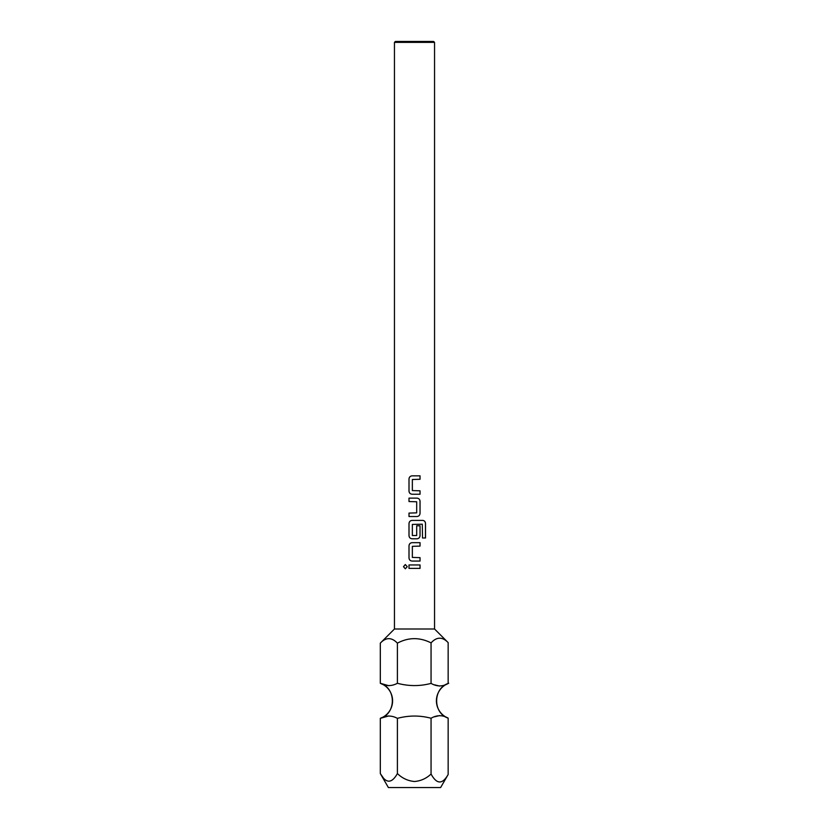 <?xml version="1.0" encoding="UTF-8"?>
<svg xmlns="http://www.w3.org/2000/svg" width="829" height="829" viewBox="0 0 829 829"><rect width="100%" height="100%" fill="white"/><g stroke="black" fill="none" stroke-linecap="round" stroke-linejoin="round"><path stroke-width="1.24" d="M405.329 564.549L403.526 566.673L405.329 568.798L407.246 566.673L405.308 564.549L403.474 566.673L405.308 568.798M388.791 715.914L380.304 718.349L380.304 773.561L388.386 787.55L440.613 787.55L448.157 774.493L448.157 718.142C442.541 714.888 436.842 714.919 431.059 718.246C419.961 715.292 408.749 715.323 397.402 718.349C391.754 715.303 386.055 715.303 380.304 718.349A18.652 18.652 0 0 0 380.304 683.283L380.304 643.149C385.962 637.169 391.661 637.169 397.402 643.149C408.479 637.252 419.702 637.169 431.059 642.879C436.686 636.734 442.385 636.651 448.157 642.61L434.551 629.004L434.551 42.383L394.449 42.383L394.449 629.004L380.304 643.149L394.449 629.004L434.551 629.004L448.157 642.61L448.157 683.49C442.541 686.744 436.842 686.713 431.059 683.386C419.961 686.339 408.749 686.308 397.402 683.283C391.754 686.329 386.055 686.329 380.304 683.283L388.791 685.718M448.157 718.142A18.652 18.652 0 0 1 448.157 683.49L448.696 683.283C432.935 687.935 432.531 712.992 448.157 718.142M412.137 475.846C410.231 476.033 409.194 477.1 409.018 479.038L409.018 491.037C409.194 492.986 410.231 494.053 412.137 494.239L420.044 494.239L420.023 490.809L412.355 490.581L412.355 479.504L420.044 479.276L420.044 475.846L412.127 475.846C410.21 476.033 409.163 477.1 408.998 479.038L408.998 491.037C409.163 492.986 410.21 494.043 412.127 494.239M409.018 513.089L409.018 516.519L416.914 516.519C418.832 516.322 419.878 515.255 420.044 513.317L420.044 501.317C419.878 499.379 418.832 498.312 416.914 498.125L408.998 498.125L409.018 501.545L416.686 501.773L416.686 512.861L408.998 513.089L408.998 516.519M412.137 520.405C410.231 520.591 409.194 521.659 409.018 523.596L409.018 535.596C409.194 537.544 410.231 538.601 412.137 538.798L416.914 538.798C418.832 538.601 419.878 537.534 420.044 535.596L420.023 525.773L416.686 525.773L416.686 535.513L412.355 535.513L412.355 524.425L422.303 524.197L422.521 537.99L425.526 537.99L425.526 523.596C425.391 521.659 424.458 520.591 422.728 520.405L412.127 520.405C410.21 520.591 409.163 521.659 408.998 523.596L408.998 535.596C409.163 537.534 410.21 538.601 412.127 538.798M416.904 538.798C418.811 538.601 419.857 537.534 420.023 535.596L420.044 525.773M412.137 542.674C410.231 542.871 409.194 543.928 409.018 545.876L409.018 557.876C409.194 559.813 410.231 560.881 412.137 561.067L420.044 561.067L420.023 557.648L412.355 557.42L412.355 546.332L420.044 546.104L420.044 542.674L412.127 542.674C410.21 542.871 409.163 543.938 408.998 545.876L408.998 557.876C409.163 559.813 410.21 560.881 412.127 561.067M409.018 564.953L409.018 568.383L420.044 568.383L420.044 564.953L408.998 564.953L408.998 568.383M434.551 42.383L433.619 41.45L395.381 41.45L394.449 42.383M448.157 774.493C442.427 784.607 436.728 784.441 431.059 774.017C426.396 778.462 420.873 780.959 414.5 781.498C407.93 780.918 402.231 778.276 397.402 773.561C391.723 783.695 386.024 783.695 380.304 773.561L383.806 778.597M420.044 494.239L420.044 490.809M420.044 561.067L420.044 557.648M408.998 498.125L408.998 501.545M431.059 683.386L431.059 642.879M397.402 683.283L397.402 643.149M434.541 684.837L439.671 686.07M434.541 716.795L439.671 715.562M397.402 718.349L397.402 773.561M431.059 718.246L431.059 774.017M420.023 568.383L420.023 564.953M420.023 546.104L420.023 542.674M425.474 537.99L425.474 523.596C425.35 521.648 424.417 520.591 422.686 520.405M416.904 516.519C418.811 516.332 419.857 515.265 420.023 513.317L420.023 501.317C419.857 499.379 418.811 498.312 416.904 498.125M420.023 479.276L420.023 475.846M434.551 629.004L448.157 642.61M380.304 718.349C396.345 713.624 396.345 688.008 380.304 683.283"/></g></svg>
